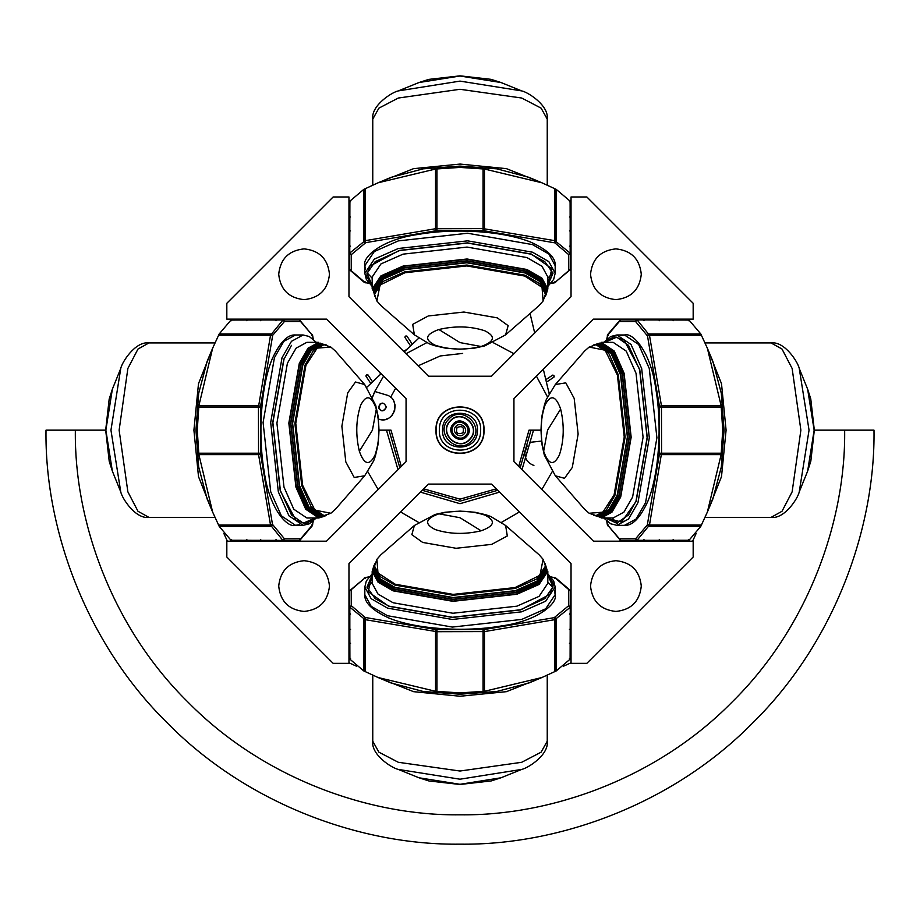 <?xml version="1.0" encoding="UTF-8"?>
<svg xmlns="http://www.w3.org/2000/svg" width="920" height="920" viewBox="0 0 920 920"><rect width="100%" height="100%" fill="white"/><g stroke="black" fill="none" stroke-linecap="round" stroke-linejoin="round"><path stroke-width="1.38" d="M278.714 274.252C280.335 289.558 288.788 298.022 304.094 299.632C319.401 298.022 327.865 289.558 329.475 274.252C327.865 289.558 319.401 298.022 304.094 299.632C288.788 298.022 280.335 289.558 278.714 274.252C280.335 258.945 288.788 250.493 304.094 248.871C319.401 250.493 327.865 258.945 329.475 274.252C327.865 258.945 319.401 250.493 304.094 248.871C288.788 250.493 280.335 258.945 278.714 274.252M278.714 586.063C280.335 601.369 288.788 609.833 304.094 611.443C319.401 609.833 327.865 601.369 329.475 586.063C327.865 601.369 319.401 609.833 304.094 611.443C288.788 609.833 280.335 601.369 278.714 586.063C280.335 570.756 288.788 562.292 304.094 560.683C319.401 562.292 327.865 570.756 329.475 586.063C327.865 570.756 319.401 562.292 304.094 560.683C288.788 562.292 280.335 570.756 278.714 586.063M590.525 586.063C592.135 601.369 600.599 609.833 615.905 611.443C631.212 609.833 639.664 601.369 641.286 586.063C639.664 601.369 631.212 609.833 615.905 611.443C600.599 609.833 592.135 601.369 590.525 586.063C592.135 570.756 600.599 562.292 615.905 560.683C631.212 562.292 639.664 570.756 641.286 586.063C639.664 570.756 631.212 562.292 615.905 560.683C600.599 562.292 592.135 570.756 590.525 586.063M590.525 274.252C592.135 289.558 600.599 298.022 615.905 299.632C631.212 298.022 639.664 289.558 641.286 274.252C639.664 289.558 631.212 298.022 615.905 299.632C600.599 298.022 592.135 289.558 590.525 274.252C592.135 258.945 600.599 250.493 615.905 248.871C631.212 250.493 639.664 258.945 641.286 274.252C639.664 258.945 631.212 250.493 615.905 248.871C600.599 250.493 592.135 258.945 590.525 274.252M484 430.157C485.323 461.115 434.677 461.115 435.999 430.157C434.677 399.199 485.323 399.199 484 430.157M436.206 430.157C434.895 460.839 485.104 460.839 483.793 430.157C485.104 399.475 434.895 399.475 436.206 430.157M569.445 629.429L571.032 628.935L571.032 563.626L491.498 484.092L428.501 484.092L348.967 563.626L348.967 628.935L350.554 629.429M350.554 614.157L348.967 612.57M659.272 320.712L658.778 319.125L593.469 319.125L513.935 398.659L513.935 461.656L593.469 541.19L658.778 541.19L659.272 539.603M644 539.603L642.413 541.19M350.554 230.886L348.967 231.38L348.967 296.688L428.501 376.222L491.498 376.222L571.032 296.688L571.032 231.38L569.445 230.886M569.445 246.157L571.032 247.744M260.728 320.712L261.222 319.125L326.531 319.125L406.065 398.659L406.065 461.656L326.531 541.19L261.222 541.19L260.728 539.603M277.587 541.19L276 539.603M571.032 612.57L569.445 614.157M642.413 319.125L644 320.712M276 320.712L277.587 319.125M348.967 247.744L350.554 246.157M348.967 231.38L348.967 196.983L333.132 196.983L226.826 303.289L226.826 319.125L261.222 319.125M261.222 541.19L226.826 541.19L226.826 557.025L333.132 663.331L348.967 663.331L348.967 628.935M571.032 628.935L571.032 663.331L586.868 663.331L693.174 557.025L693.174 541.19L658.778 541.19M658.778 319.125L693.174 319.125L693.174 303.289L586.868 196.983L571.032 196.983L571.032 231.38M350.554 217.016L348.967 216.522M246.859 320.712L246.364 319.125M673.141 320.712L673.635 319.125M569.445 643.298L571.032 643.793M246.859 539.603L246.364 541.19M569.445 217.016L571.032 216.522M673.141 539.603L673.635 541.19M350.554 643.298L348.967 643.793M313.134 339.123L312.397 335.305L300.564 321.505L284.406 321.54L272.7 335.305L260.544 406.398L260.544 453.916L272.492 524.354L284.406 538.775L282.808 540.327L270.526 525.067L258.566 454.618L258.451 407.111L270.526 335.248L283.038 319.918L230.966 320.056L219.202 333.96L212.623 348.266L198.869 405.697L197.259 430.157L198.869 454.618L212.623 512.049L219.202 526.366L230.966 540.259L283.038 540.396L249.584 540.327M284.521 321.505L283.038 319.918L299.08 319.918L300.564 321.505M300.564 538.809L299.08 540.396L283.038 540.396L284.521 538.809L300.679 538.775L312.397 525.009L313.134 521.191M375.072 454.974C369.483 466.141 364.251 464.899 359.352 451.272C355.534 434.964 355.959 419.647 360.617 405.341C366.206 394.174 371.438 395.416 376.337 409.043C380.155 425.35 379.73 440.668 375.072 454.974M305.911 365.424L317.147 348.128L330.855 347.07L335.328 350.991L364.676 384.525L355.488 382.007L347.714 392.84L341.872 426.224L345.805 461.909L354.2 477.457L364.676 475.789L335.328 509.323L330.855 513.256L314.881 510.117L302.599 485.231L295.768 423.327L305.911 365.424M330.855 513.256L324.001 515.602L311.282 507.092L301.737 485.53L294.872 423.292L305.06 365.079L313.524 350.382L324.001 344.712L330.855 347.07M322.885 515.545L321.759 515.602L309.051 507.092L299.506 485.53L292.629 423.292L302.829 365.079L311.293 350.382L321.759 344.712L324.001 344.712M320.275 517.189L326.404 515.327L321.759 516.396L308.924 507.805L299.299 486.036L292.364 423.223L302.645 364.469L311.19 349.646L321.759 343.919L326.439 345.011L318.78 343.125L308.119 348.898L299.494 363.872L289.11 423.166L296.113 486.553L305.831 508.518L318.78 517.189L320.275 517.189L307.315 508.518L297.597 486.553L290.605 423.166L300.978 363.872L309.603 348.898L320.275 343.125M321.759 516.396L320.275 516.396L307.441 507.805L297.804 486.036L290.869 423.223L301.162 364.469L309.707 349.646L320.275 343.919L321.759 343.919M299.31 363.262L308.016 348.162L318.78 342.332L306.854 342.332L296.091 348.162L287.396 363.262L276.92 423.096L283.981 487.071L293.79 509.231L306.854 517.983L318.78 517.983L305.716 509.231L295.906 487.071L288.834 423.096L299.31 363.262M315.18 517.983L303.278 523.169L291.479 514.958L280.37 490.486L272.883 422.671L283.992 359.248L291.479 345.356M324.967 516.108L318.78 517.983M518.696 466.428L529 430.157L530.99 430.157L520.145 467.877M496.271 488.853L460 499.157L423.729 488.853M401.304 466.428L391 430.157L389.01 430.157L399.855 467.877M497.72 490.303L460 501.147L422.28 490.303M530.99 430.157L533.531 430.157L521.985 469.717M499.56 492.142L460 503.688L420.44 492.142M398.015 469.717L386.469 430.157L389.01 430.157M814.315 430.157L810.819 461.196L807.633 471.143L814.143 430.157L807.633 389.171L810.761 398.889L814.315 430.157L874 430.157C875.334 527.24 835.084 641.976 752.744 722.901C671.818 805.253 557.083 845.491 460 844.157C362.917 845.491 248.181 805.253 167.256 722.901C84.916 641.976 44.666 527.24 46 430.157L105.685 430.157L109.181 399.119L112.366 389.171L105.857 430.157L112.366 471.143L120.75 491.866L110.952 430.157L120.75 368.46C121.957 362.238 135.343 341.055 148.971 342.918L137.988 349.036L127.868 368.471L119.128 430.157L127.868 491.843L137.988 511.278L148.971 517.396L214.958 517.396M844.652 430.157C845.894 520.352 808.507 626.969 731.998 702.155C656.811 778.665 550.194 816.051 460 814.809C369.805 816.051 263.189 778.665 188.002 702.155C111.492 626.969 74.106 520.352 75.348 430.157C74.106 520.352 111.492 626.969 188.002 702.155C263.189 778.665 369.805 816.051 460 814.809C550.194 816.051 656.811 778.665 731.998 702.155C808.507 626.969 845.894 520.352 844.652 430.157M533.531 430.157L540.96 430.157M379.04 430.157L386.469 430.157M477.434 430.767C479.182 408.308 442.382 407.031 442.566 429.548C440.818 452.007 477.618 453.284 477.434 430.767M439.392 429.444C439.185 402.822 482.666 404.34 480.608 430.87C480.815 457.493 437.334 455.975 439.392 429.444M378.557 406.904C380.995 412.045 383.605 412.137 386.388 407.18C383.007 412.137 380.397 412.045 378.557 406.904C381.167 401.764 383.778 401.856 386.388 407.18C383.962 402.028 381.351 401.948 378.557 406.904M527.172 445.935L524.837 452.835L527.172 445.935M529.782 443.221L531.139 442.313M531.357 442.186L541.144 441.117M375.969 391.862L374.773 391.494L383.571 376.153M405.996 353.728L426.673 342.711M493.327 342.711L514.004 353.728M536.429 376.153L547.446 396.83M371.611 399.395L375.509 389.907M380.041 419.497L378.856 419.198C394.289 424.729 402.005 398.636 386.101 394.875L374.773 391.494L372.554 396.83M533.899 465.44C527.999 463.266 524.975 459.068 524.837 452.835L524.837 453.744M366.873 387.239L381.144 373.738M404.202 351.934L418.715 338.215M530.047 313.455L534.704 333.017M543.329 369.253L549.102 393.507M381.363 419.681L383.789 419.658M383.858 419.658L384.997 419.474M386.239 419.163L388.459 418.232M390.54 416.841L392.253 415.127M392.288 415.092L394.634 410.665L395.094 405.639M395.082 405.582L394.898 404.443M394.565 403.19L393.622 400.971M386.101 394.875L384.905 394.519M403.719 351.452L407.296 349.013M378.798 408.388L380.144 403.891L378.798 408.388M548.538 391.138L549.355 393.047M462.921 432.837C464.428 427.282 462.484 425.5 457.079 427.478C455.572 433.032 457.516 434.815 462.921 432.837M455.906 426.409C450.846 431.468 459.471 439.392 464.094 433.906C469.154 428.846 460.529 420.923 455.906 426.409M465.842 435.516C459.252 443.348 446.924 432.032 454.158 424.798C460.747 416.967 473.075 428.283 465.842 435.516M466.727 436.333C475.053 427.995 460.862 414.978 453.272 423.982C444.947 432.319 459.137 445.337 466.727 436.333M469.763 439.116C481.838 427.018 461.253 408.123 450.236 421.199C438.161 433.297 458.746 452.191 469.763 439.116M450.064 421.038C437.77 433.354 458.723 452.582 469.936 439.277C482.229 426.972 461.276 407.732 450.064 421.038M448.431 419.543C434.102 433.872 458.516 456.274 471.569 440.772C485.898 426.443 461.483 404.041 448.431 419.543M552.713 375.107L553.828 375.372L552.713 375.107L545.813 379.695M554.231 376.061L553.99 377.119L553.828 375.372M546.411 382.168L553.99 377.119M366.091 376.395L370.817 383.502M366.516 374.785L367.85 374.75L366.068 375.555M372.577 381.834L367.85 374.75M379.27 371.864L380.765 374.095M404.949 337.456L405.214 336.329L404.949 337.456L410.584 345.909M405.904 335.926L406.962 336.168L405.214 336.329M412.332 344.241L406.962 336.168M551.034 283.291L554.852 282.555L568.652 270.721L568.617 254.564L554.852 242.857L483.759 230.702L436.241 230.702L365.803 242.65L351.382 254.564L349.83 252.965L365.091 240.683L435.539 228.723L483.046 228.608L554.909 240.683L570.239 253.195L570.101 201.123L556.197 189.359L541.891 182.781L484.46 169.027L460 167.417L435.539 169.027L378.108 182.781L363.803 189.359L349.899 201.123L349.761 253.195L349.83 219.742M568.652 254.679L570.239 253.195L570.239 269.238L568.652 270.721M351.348 270.721L349.761 269.238L349.761 253.195L351.348 254.679L351.382 270.848L365.148 282.555L368.966 283.291M606.866 521.191L607.602 525.009L619.436 538.809L635.594 538.775L647.3 525.009L659.456 453.916L659.456 406.398L647.507 335.961L635.594 321.54L637.192 319.987L649.474 335.248L661.434 405.697L661.549 453.203L649.474 525.067L636.962 540.396L689.034 540.259L700.798 526.366L707.376 512.049L721.13 454.618L722.74 430.157L721.13 405.697L707.376 348.266L700.798 333.96L689.034 320.056L636.962 319.918L670.415 319.987M635.478 538.809L636.962 540.396L620.919 540.396L619.436 538.809M619.436 321.505L620.919 319.918L636.962 319.918L635.478 321.505L619.321 321.54L607.602 335.305L606.866 339.123M368.966 577.024L365.148 577.76L351.348 589.594L351.382 605.751L365.148 617.458L436.241 629.613L483.759 629.613L554.197 617.665L568.617 605.751L570.17 607.349L554.909 619.643L484.46 631.591L436.954 631.706L365.091 619.643L349.761 607.119L349.899 659.192L363.803 670.956L378.108 677.534L435.539 691.288L460 692.898L484.46 691.288L541.891 677.534L556.197 670.956L570.101 659.192L570.239 607.119L570.17 640.573M351.348 605.636L349.761 607.119L349.761 591.077L351.348 589.594M568.652 589.594L570.239 591.077L570.239 607.119L568.652 605.636L568.617 589.478L554.852 577.76L551.034 577.024M435.183 345.23C424.016 339.641 425.258 334.409 438.886 329.509C455.193 325.703 470.511 326.117 484.817 330.786C495.983 336.363 494.741 341.596 481.114 346.495C464.807 350.313 449.489 349.887 435.183 345.23M524.733 276.069L542.029 287.305L543.099 301.012L539.166 305.486L505.632 334.834L508.15 325.645L497.317 317.872L463.933 312.029L428.26 315.962L412.7 324.358L414.368 334.834L380.834 305.486L376.901 301.012L380.041 285.039L404.926 272.757L466.831 265.926L524.733 276.069M376.901 301.012L374.555 294.158L383.065 281.439L404.627 271.894L466.865 265.029L525.078 275.218L539.775 283.682L545.445 294.158L543.099 301.012M374.612 293.043L374.555 291.916L383.065 279.208L404.627 269.663L466.865 262.786L525.078 272.987L539.775 281.451L545.445 291.916L545.445 294.158M374.854 296.596L373.761 291.916L382.352 279.082L404.122 269.457L466.934 262.522L525.688 272.803L540.511 281.347L546.238 291.916L545.146 296.596L547.032 288.938L541.259 278.277L526.286 269.652L466.992 259.267L403.604 266.271L381.639 275.988L372.968 288.938L372.968 290.433L381.639 277.472L403.604 267.755L466.992 260.762L526.286 271.135L541.259 279.76L547.032 290.433M373.761 291.916L373.761 290.433L382.352 277.598L404.122 267.961L466.934 261.027L525.688 271.32L540.511 279.864L546.238 290.433L546.238 291.916M547.825 288.938L547.825 277.012L541.995 266.248L526.895 257.554L467.061 247.077L403.086 254.138L380.926 263.948L372.174 277.012L372.174 288.938L380.926 275.873L403.086 266.064L467.061 258.991L526.895 269.479L541.995 278.173L547.825 288.938L545.939 295.124M372.174 285.338L366.988 273.435L375.199 261.636L399.671 250.527L467.486 243.041L530.909 254.15L544.801 261.636L552.989 273.24L547.825 285.338M374.555 294.434L373.784 291.18M544.928 405.341C550.516 394.174 555.749 395.416 560.648 409.043C564.466 425.35 564.04 440.668 559.383 454.974C553.794 466.141 548.561 464.899 543.662 451.272C539.844 434.964 540.27 419.647 544.928 405.341M614.088 494.891L602.853 512.187L589.145 513.256L584.672 509.323L555.323 475.789L564.512 478.308L572.286 467.475L578.128 434.091L574.195 398.417L565.8 382.858L555.323 384.525L584.672 350.991L589.145 347.07L605.119 350.198L617.4 375.084L624.231 436.988L614.088 494.891M589.145 347.07L595.999 344.712L608.718 353.222L618.263 374.785L625.129 437.023L614.939 495.236L606.476 509.933L595.999 515.602L589.145 513.256M597.115 344.77L598.241 344.712L610.949 353.222L620.494 374.785L627.371 437.023L617.17 495.236L608.706 509.933L598.241 515.602L595.999 515.602M599.725 343.125L601.22 343.125L614.169 351.796L623.886 373.761L630.89 437.149L620.505 496.443L611.88 511.416L601.22 517.189L599.725 517.189L610.397 511.416L619.022 496.443L629.395 437.149L622.403 373.761L612.685 351.796L599.725 343.125L593.595 344.988L598.241 343.919L611.075 352.509L620.701 374.279L627.635 437.092L617.355 495.845L608.81 510.68L598.241 516.396L593.561 515.303M598.241 343.919L599.725 343.919L612.559 352.509L622.196 374.279L629.13 437.092L618.838 495.845L610.293 510.68L599.725 516.396L598.241 516.396M600.472 517.166L597.034 516.327M620.689 497.053L611.984 512.153L601.22 517.983L613.145 517.983L623.909 512.153L632.603 497.053L643.08 437.218L636.019 373.244L626.209 351.084L613.145 342.332L601.22 342.332L614.284 351.084L624.094 373.244L631.166 437.218L620.689 497.053M604.819 342.332L616.722 337.145L628.521 345.356L639.63 369.828L647.116 437.644L636.007 501.066L628.521 514.958L616.676 523.181L604.359 517.5M484.817 515.085C495.983 520.674 494.741 525.906 481.114 530.805C464.807 534.623 449.489 534.198 435.183 529.54C424.016 523.952 425.258 518.719 438.886 513.82C455.193 510.002 470.511 510.428 484.817 515.085M395.266 584.246L377.971 573.01L376.901 559.303L380.834 554.841L414.368 525.492L411.849 534.669L422.683 542.443L456.067 548.285L491.74 544.352L507.299 535.957L505.632 525.492L539.166 554.841L543.099 559.303L539.959 575.276L515.073 587.558L453.169 594.389L395.266 584.246M543.099 559.303L545.445 566.156L536.935 578.875L515.372 588.42L453.134 595.286L394.921 585.097L380.224 576.633L374.555 566.156L376.901 559.303M545.387 567.284L545.445 568.399L536.935 581.106L515.372 590.651L453.134 597.529L394.921 587.328L380.224 578.864L374.555 568.399L374.555 566.156M547.032 569.882L545.169 563.753L546.238 568.399L537.648 581.233L515.878 590.858L453.065 597.793L394.312 587.512L379.488 578.967L373.761 568.399L374.854 563.718L372.968 571.377L378.741 582.038L393.714 590.663L453.008 601.047L516.396 594.056L538.361 584.327L547.032 571.377L547.032 569.882L538.361 582.843L516.396 592.56L453.008 599.553L393.714 589.179L378.741 580.554L372.968 569.882M546.238 568.399L546.238 569.882L537.648 582.716L515.878 592.353L453.065 599.288L394.312 588.995L379.488 580.451L373.761 569.882L373.761 568.399M372.174 571.377L372.174 583.303L378.005 594.067L393.104 602.761L452.939 613.249L516.913 606.176L539.074 596.367L547.825 583.303L547.825 571.377L539.074 584.453L516.913 594.251L452.939 601.323L393.104 590.847L378.005 582.141L372.174 571.377L374.06 565.191M547.825 574.977L553.012 586.879L544.801 598.678L520.329 609.787L452.513 617.274L389.091 606.165L375.199 598.678L367.011 587.075L372.174 574.977M545.445 565.88L546.216 569.146M212.623 348.266L207.184 361.203L198.674 393.392L195.948 430.157L198.674 466.923L207.184 499.111L212.623 512.049M211.83 510.14L198.501 476.617L193.913 430.157L198.49 383.721L211.818 350.198M284.406 321.54L282.808 319.987L249.584 319.987M272.7 335.305L270.928 333.96L219.202 333.96M272.492 335.961L270.526 335.248L218.534 335.248M260.544 406.398L258.566 405.697L198.869 405.697M260.486 407.111L198.743 407.111M260.486 453.203L198.743 453.203M260.544 453.916L258.566 454.618L198.869 454.618M272.492 524.354L270.526 525.067L218.534 525.067M272.7 525.009L270.928 526.366L219.202 526.366M299.621 320.022L312.397 335.305M299.31 319.987L300.679 321.54M311.592 335.248L312.673 335.697L313.272 339.238M300.679 538.775L299.31 540.327M312.397 525.009L313.272 521.077M311.592 525.067L312.673 524.63M359.352 451.272L372.439 430.157L376.337 409.043M316.308 517.983L309.235 523.825L303.128 525.332L288.972 515.844L278.334 491.832L270.687 422.51L282.037 357.673L291.467 341.308L303.128 334.983L295.527 334.983C287.672 334.282 279.898 342.251 272.193 358.903C261.027 385.813 257.669 434.688 264.258 471.834C269.261 508.541 287.201 528.241 295.527 525.332L281.37 515.844L270.733 491.832L263.085 422.51L274.436 357.673L283.866 341.308L295.527 334.983M299.334 524.676L295.527 525.332L303.128 525.332M315.675 517.983L305.969 523.664L295.952 520.248L280.243 490.797L272.711 422.636L283.877 358.88M696.152 533.45L692.622 541.19M668.529 581.67L611.512 638.687M571.032 662.779L563.293 666.31M356.707 666.31L348.967 662.779M308.487 638.687L251.47 581.67M227.378 541.19L223.847 533.45M552.161 471.741L541.822 489.555M519.397 511.98L501.584 522.318M418.416 522.318L400.603 511.98M378.178 489.555L367.839 471.741M390.597 397.291L395.657 388.251M418.094 365.815L440.289 355.948L462.668 353.418M541.891 182.792L528.954 177.341L496.765 168.831L460 166.106L423.234 168.831L391.046 177.341L378.108 182.792M380.017 181.999L413.54 168.659L460 164.07L506.46 168.659L539.982 181.999M419.014 82.524L428.731 79.396L460 75.843L491.038 79.338L500.986 82.524L460 76.015L419.014 82.524L398.291 90.907L460 81.109L521.709 90.907C527.919 92.115 549.102 105.501 547.239 119.128L541.121 108.146L521.686 98.026L460 89.286L398.314 98.026L378.879 108.146L372.761 119.128L372.761 185.115M568.617 254.564L570.17 252.965L570.17 219.742M554.852 242.857L556.197 241.086L556.197 189.359M554.197 242.65L554.909 240.683L554.909 188.692M483.759 230.702L484.46 228.723L484.46 169.027M483.046 230.644L483.046 168.9M436.954 230.644L436.954 168.9M436.241 230.702L435.539 228.723L435.539 169.027M365.803 242.65L365.091 240.683L365.091 188.692M365.148 242.857L363.803 241.086L363.803 189.359M570.135 269.779L554.852 282.555M570.17 269.468L568.617 270.848M554.909 281.75L554.472 282.831L550.919 283.429M351.382 270.848L349.83 269.468M365.148 282.555L369.081 283.429M365.091 281.75L365.527 282.831M707.376 512.049L712.816 499.111L721.326 466.923L724.051 430.157L721.326 393.392L712.816 361.203L707.376 348.266M708.17 350.175L721.498 383.697L726.087 430.157L721.498 476.617L708.17 510.14M807.633 389.171L799.25 368.46L809.048 430.157L799.25 491.866C798.043 498.076 784.656 519.259 771.029 517.396L782.011 511.278L792.131 491.843L800.871 430.157L792.131 368.471L782.011 349.036L771.029 342.918L705.042 342.918M635.594 538.775L637.192 540.327L670.415 540.327M647.3 525.009L649.071 526.366L700.798 526.366M647.507 524.354L649.474 525.067L701.466 525.067M659.456 453.916L661.434 454.618L721.13 454.618M659.513 453.203L721.257 453.203M659.513 407.111L721.257 407.111M659.456 406.398L661.434 405.697L721.13 405.697M647.507 335.961L649.474 335.248L701.466 335.248M647.3 335.305L649.071 333.96L700.798 333.96M620.379 540.293L607.602 525.009M620.689 540.327L619.321 538.775M608.407 525.067L607.327 524.63L606.728 521.077M619.321 321.54L620.689 319.987M607.602 335.305L606.728 339.238M608.407 335.248L607.327 335.697M378.108 677.534L391.046 682.973L423.234 691.483L460 694.209L496.765 691.483L528.954 682.973L541.891 677.534M539.959 678.339L506.437 691.668L460 696.244L413.563 691.668L380.041 678.339M500.986 777.791L491.268 780.919L460 784.472L428.961 780.976L419.014 777.791L460 784.3L500.986 777.791L521.709 769.407L460 779.206L398.291 769.407C392.081 768.2 370.898 754.814 372.761 741.186L378.879 752.169L398.314 762.289L460 771.029L521.686 762.289L541.121 752.169L547.239 741.186L547.239 675.199M351.382 605.751L349.83 607.349L349.83 640.573M365.148 617.458L363.803 619.229L363.803 670.956M365.803 617.665L365.091 619.643L365.091 671.623M436.241 629.613L435.539 631.591L435.539 691.288M436.954 629.671L436.954 691.414M483.046 629.671L483.046 691.414M483.759 629.613L484.46 631.591L484.46 691.288M554.197 617.665L554.909 619.643L554.909 671.623M554.852 617.458L556.197 619.229L556.197 670.956M349.865 590.536L365.148 577.76M349.83 590.847L351.382 589.478M365.091 578.565L365.527 577.484L369.081 576.886M568.617 589.478L570.17 590.847M554.852 577.76L550.919 576.886M554.909 578.565L554.472 577.484M438.886 329.509L460 342.596L481.114 346.495M372.174 285.832L366.493 276.127L369.909 266.11L399.36 250.401L467.521 242.868L531.277 254.035L551.908 268.755L547.457 286.177M372.174 286.465L366.332 279.392L364.826 273.286L374.313 259.13L398.325 248.492L467.647 240.844L532.484 252.195L548.849 261.625L555.174 273.286L555.174 265.684C555.875 257.83 547.906 250.056 531.254 242.351C504.344 231.196 455.469 227.827 418.335 234.416C381.616 239.418 361.916 257.358 364.826 265.684L374.313 251.528L398.325 240.89L467.647 233.243L532.484 244.593L548.849 254.023L555.174 265.684M552.909 272.745L547.825 278.219M372.174 278.219L367.091 272.745M365.481 269.491L364.826 265.684L364.826 273.286M611.8 353.567L620.379 367.459M560.648 409.043L547.561 430.157L543.662 451.272M604.325 342.332L614.031 336.651L624.047 340.066L639.756 369.518L647.289 437.678L636.122 501.434L621.586 521.973L604.325 517.983M603.692 342.332L610.765 336.49L616.871 334.983L631.028 344.471L641.665 368.483L649.313 437.805L637.962 502.642L628.532 519.018L616.871 525.332L624.473 525.332C632.327 526.033 640.101 518.063 647.806 501.411C658.973 474.501 662.331 425.626 655.741 388.493C650.739 351.785 632.799 332.085 624.473 334.983L638.63 344.471L649.267 368.483L656.914 437.805L645.564 502.642L636.134 519.018L624.473 525.332M617.412 523.066L611.938 517.983M620.667 335.639L624.473 334.983L616.871 334.983M481.114 530.805L460 517.718L438.886 513.82M547.825 574.482L553.506 584.188L550.091 594.205L520.639 609.914L452.479 617.446L388.723 606.28L368.184 591.744L372.174 574.482M547.825 573.85L553.667 580.922L555.174 587.029L545.686 601.185L521.674 611.823L452.352 619.47L387.515 608.12L371.151 598.69L364.826 587.029L364.826 594.63C364.124 602.485 372.094 610.259 388.746 617.964C415.656 629.13 464.531 632.5 501.664 625.899C538.384 620.896 558.083 602.956 555.174 594.63L545.686 608.787L521.674 619.424L452.352 627.072L387.515 615.721L371.151 606.292L364.826 594.63M367.091 587.569L372.174 582.096M547.825 582.096L552.909 587.569M554.518 590.824L555.174 594.63L555.174 587.029M350.554 201.744L348.967 200.157M231.587 320.712L230 319.125M688.413 320.712L690 319.125M569.445 658.57L571.032 660.157M231.587 539.603L230 541.19M569.445 201.744L571.032 200.157M688.413 539.603L690 541.19M350.554 658.57L348.967 660.157M120.75 491.866C121.957 498.076 135.343 519.259 148.971 517.396M112.366 471.143L109.238 461.426L105.685 430.157M112.366 389.171L120.75 368.46M214.958 342.918L148.971 342.918M299.08 319.918L300.046 320.206M312.294 334.535L312.673 335.697M300.046 540.109L312.294 525.78M364.676 475.789L373.658 460.909L375.44 455.883L377.913 445.061L379.04 430.307L377.924 415.357L375.716 405.352L364.676 384.525M316.308 342.332L309.235 336.49L303.128 334.983M324.001 515.602L321.759 515.602M398.291 90.907C392.081 92.115 370.898 105.501 372.761 119.128M500.986 82.524L521.709 90.907M547.239 185.115L547.239 119.128M570.239 269.238L569.952 270.204M555.622 282.452L554.472 282.831M350.048 270.204L364.377 282.452M799.25 368.46C798.043 362.238 784.656 341.055 771.029 342.918M807.633 471.143L799.25 491.866M705.042 517.396L771.029 517.396M620.919 540.396L619.953 540.109M607.706 525.78L607.327 524.63M619.953 320.206L607.706 334.535M521.709 769.407C527.919 768.2 549.102 754.814 547.239 741.186M419.014 777.791L398.291 769.407M372.761 675.199L372.761 741.186M349.761 591.077L350.048 590.111M364.377 577.863L365.527 577.484M569.952 590.111L555.622 577.863M414.368 334.834L429.249 343.815L434.274 345.598L445.096 348.07L459.85 349.197L474.8 348.082L484.805 345.874L505.632 334.834M547.825 286.465L553.667 279.392L555.174 273.286M374.555 294.158L374.555 291.916M555.323 384.525L546.342 399.406L544.559 404.432L542.087 415.253L540.96 430.008L542.075 444.958L544.284 454.963L555.323 475.789M603.692 517.983L610.765 523.825L616.871 525.332M595.999 344.712L598.241 344.712M505.632 525.492L490.751 516.499L485.725 514.728L474.904 512.245L460.149 511.117L445.199 512.233L435.194 514.441L414.368 525.492M372.174 573.85L366.332 580.922L364.826 587.029M545.445 566.156L545.445 568.399"/></g></svg>
